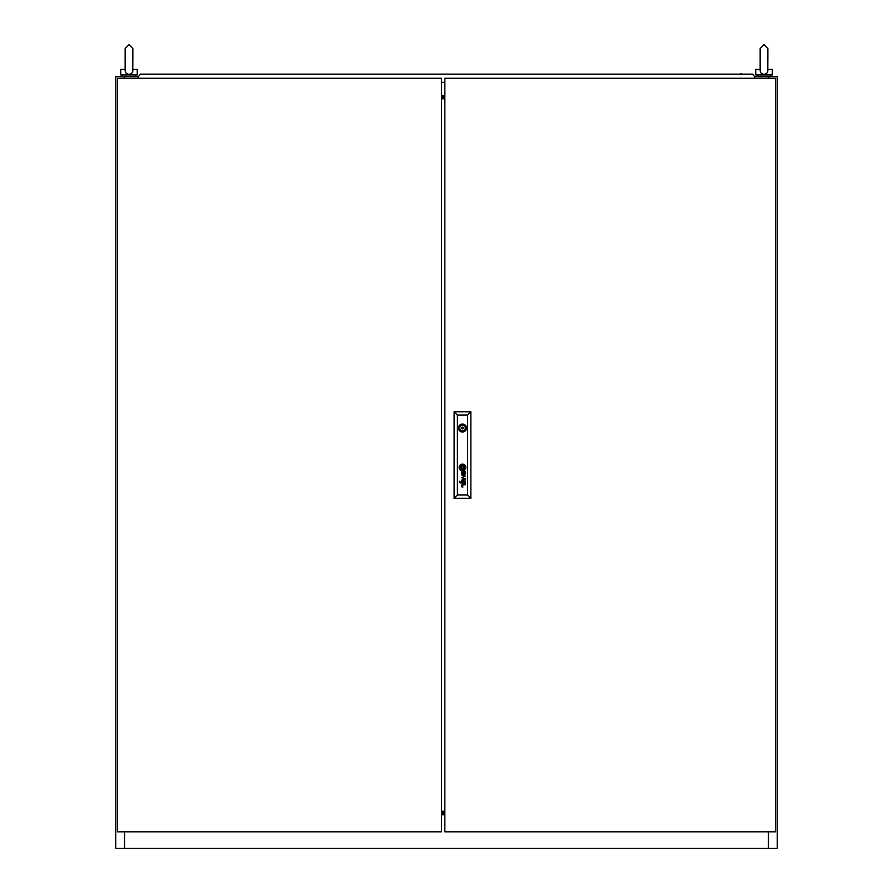 <?xml version="1.0" encoding="UTF-8"?>
<svg xmlns="http://www.w3.org/2000/svg" width="893" height="893" viewBox="0 0 893 893"><rect width="100%" height="100%" fill="white"/><g stroke="black" fill="none" stroke-linecap="round" stroke-linejoin="round"><path stroke-width="1.34" d="M125.132 70.301L125.132 48.512L128.983 44.65L132.845 48.512L132.789 69.453C130.813 69.453 130.813 69.453 132.789 69.453C133.079 72.344 131.807 73.963 128.983 74.309C126.17 73.974 124.908 72.355 125.187 69.453M130.367 74.967L127.61 74.967M132.845 69.453L137.254 69.453L137.254 74.967L120.722 74.967L120.722 69.453L125.132 69.453M444.848 90.137A1.708 1.708 0 0 1 444.848 89.278M444.848 820.254A1.708 1.708 0 0 1 444.848 819.394M444.848 97.449L441.544 97.449M768.426 78.271L768.426 76.619L777.245 76.619L777.245 848.35L768.426 848.35L768.426 831.818M124.573 831.818L124.573 848.35L115.755 848.35L115.755 76.619L124.573 76.619L124.573 78.271M441.544 812.719L444.848 812.719M441.544 96.411L444.848 96.411M441.544 97.538L444.848 97.538M444.848 98.643L441.544 98.643M444.848 813.757L441.544 813.757M441.544 811.514L444.848 811.514M444.848 812.619L441.544 812.619M124.573 848.35L768.426 848.35M768.426 76.619L754.63 76.619M138.37 76.619L124.573 76.619M760.155 70.301L760.155 48.512L764.017 44.65L767.868 48.512L767.813 69.453C768.103 72.344 766.83 73.963 764.017 74.309C761.204 73.974 759.932 72.355 760.211 69.453M765.39 74.967L762.633 74.967M767.868 69.453L772.278 69.453L772.278 74.967L755.746 74.967L755.746 69.453L760.155 69.453M444.848 78.271L444.848 831.818L775.593 831.818L775.593 78.271L444.848 78.271M463.311 428.037A0.826 0.826 0 0 0 462.485 427.2A0.826 0.826 0 0 0 461.659 428.037A0.826 0.826 0 0 0 462.485 428.863A0.826 0.826 0 0 0 463.311 428.037M463.802 468.256L463.813 468.2A2.802 2.802 0 0 0 463.791 467.943A19.188 19.188 0 0 0 463.735 467.564A9.421 9.421 0 0 0 463.701 467.318A8.004 8.004 0 0 0 463.601 466.849A4.119 4.119 0 0 0 463.467 466.392A0.915 0.915 0 0 0 463.389 466.235L463.255 466.113A1.362 1.362 0 0 0 463.177 466.124A5.246 5.246 0 0 0 462.641 466.179A123.201 123.201 0 0 0 462.206 466.258A4.152 4.152 0 0 0 461.848 466.336A13.518 13.518 0 0 0 461.614 466.403A1.529 1.529 0 0 0 461.469 466.447A3.003 3.003 0 0 0 461.346 466.503L461.156 466.693A2.5 2.5 0 0 0 461.179 466.939A878.734 878.734 0 0 0 461.234 467.318A6.664 6.664 0 0 0 461.48 468.423A1.094 1.094 0 0 0 461.603 468.691L461.714 468.769A2.534 2.534 0 0 0 461.837 468.758A5.458 5.458 0 0 0 462.328 468.702A31.277 31.277 0 0 0 462.853 468.613A4.298 4.298 0 0 0 463.367 468.479A2.567 2.567 0 0 0 463.623 468.39L463.802 468.256M464.215 468.044L464.215 468.032A3.047 3.047 0 0 0 464.159 467.564A5.972 5.972 0 0 0 464.103 467.318A5.391 5.391 0 0 0 463.913 466.726A4.152 4.152 0 0 0 463.802 466.447A3.192 3.192 0 0 0 463.657 466.168A0.726 0.726 0 0 1 463.657 466.168A14.143 14.143 0 0 0 463.523 465.99A0.692 0.692 0 0 0 463.266 465.755L463.099 465.711A3.561 3.561 0 0 0 462.831 465.733A3.003 3.003 0 0 0 462.395 465.822A22.325 22.325 0 0 0 462.005 465.923A2.701 2.701 0 0 0 461.726 466.034A8.439 8.439 0 0 0 461.357 466.191A1.373 1.373 0 0 0 461.201 466.28A3.248 3.248 0 0 0 461 466.425A0.67 0.67 0 0 0 460.81 466.637L460.755 466.916A23.129 23.129 0 0 0 460.81 467.318A2.646 2.646 0 0 0 460.866 467.564A3.885 3.885 0 0 0 460.989 467.965A19.512 19.512 0 0 0 461.134 468.345A2.244 2.244 0 0 0 461.391 468.836A1.351 1.351 0 0 0 461.592 469.059L461.927 469.171A4.342 4.342 0 0 0 462.228 469.138A2.891 2.891 0 0 0 462.485 469.093A7.981 7.981 0 0 0 463.065 468.925A3.572 3.572 0 0 0 463.69 468.646A1.764 1.764 0 0 0 464.036 468.401A0.748 0.748 0 0 0 464.159 468.256L464.215 468.044M465.566 482.566A1.697 1.697 0 0 1 465.543 482.845A1.049 1.049 0 0 1 463.367 482.767A6.24 6.24 0 0 1 463.255 482.064L462.808 481.36A2.579 2.579 0 0 0 462.585 481.372A1.15 1.15 0 0 0 462.351 481.416L462.083 481.595A0.58 0.58 0 0 0 461.971 481.807A1.306 1.306 0 0 0 461.96 482.533A0.781 0.781 0 0 0 462.429 483.068A1.373 1.373 0 0 0 462.864 483.135L462.864 483.593A1.295 1.295 0 0 1 461.581 482.477A3.215 3.215 0 0 1 461.547 482.164A1.284 1.284 0 0 1 461.547 481.974A10.705 10.705 0 0 1 461.558 481.84A1.038 1.038 0 0 1 461.592 481.695A4.231 4.231 0 0 1 461.625 481.561A0.871 0.871 0 0 1 461.781 481.249L461.893 481.126A1.306 1.306 0 0 1 462.027 481.037L462.15 480.992A4.677 4.677 0 0 1 462.273 480.947A0.703 0.703 0 0 1 462.395 480.936A29.168 29.168 0 0 1 462.607 480.914A1.931 1.931 0 0 1 462.82 480.914L464.985 480.925A1.797 1.797 0 0 0 465.119 480.914A0.67 0.67 0 0 0 465.231 480.892L465.309 481.36A0.67 0.67 0 0 1 465.186 481.36L465.063 481.36A1.596 1.596 0 0 1 465.554 482.32A2.5 2.5 0 0 1 465.566 482.566M465.153 482.689A1.038 1.038 0 0 0 464.405 481.372A1.619 1.619 0 0 0 464.193 481.36L463.5 481.36A5.581 5.581 0 0 0 463.534 481.718L463.579 482.064A6.084 6.084 0 0 0 463.623 482.32A1.987 1.987 0 0 0 463.724 482.666A1.049 1.049 0 0 0 465.153 482.689M465.197 473.19A0.882 0.882 0 0 1 464.159 473.926L464.036 473.859A0.904 0.904 0 0 1 463.768 473.558A2.422 2.422 0 0 1 463.701 473.402A1.016 1.016 0 0 1 463.657 473.245A6.887 6.887 0 0 1 463.623 473.078A4.733 4.733 0 0 1 463.579 472.832L464.193 472.129A2.344 2.344 0 0 1 464.371 472.14A1.072 1.072 0 0 1 465.186 473.078A0.882 0.882 0 0 1 465.197 473.19M465.566 473.335A2.177 2.177 0 0 0 465.51 472.832A1.395 1.395 0 0 0 465.197 472.263A2.333 2.333 0 0 0 465.063 472.129A1.585 1.585 0 0 0 465.275 472.129L465.487 471.928A0.793 0.793 0 0 0 465.499 471.828L465.398 471.504A0.848 0.848 0 0 1 465.376 471.549L465.186 471.671A0.993 0.993 0 0 1 465.041 471.694L462.753 471.683A2.969 2.969 0 0 0 462.362 471.705A1.038 1.038 0 0 0 461.714 472.118A1.418 1.418 0 0 0 461.547 473.056A2.065 2.065 0 0 0 461.726 473.703A1.116 1.116 0 0 0 462.864 474.362L462.864 473.904A1.998 1.998 0 0 1 462.674 473.893A1.094 1.094 0 0 1 461.938 473.145A2.032 2.032 0 0 1 461.938 472.754A0.815 0.815 0 0 1 462.027 472.43L462.206 472.252A0.659 0.659 0 0 1 462.619 472.129A6.631 6.631 0 0 1 462.808 472.129L463.255 472.832A8.796 8.796 0 0 0 463.288 473.078A5.012 5.012 0 0 0 463.355 473.491A1.875 1.875 0 0 0 463.456 473.803A1.172 1.172 0 0 0 465.566 473.457A2.177 2.177 0 0 0 465.566 473.335M464.594 468.111A0.915 0.915 0 0 0 464.617 467.887A2.065 2.065 0 0 0 464.594 467.564A10.604 10.604 0 0 0 464.55 467.318A2.266 2.266 0 0 0 464.438 466.961A27.627 27.627 0 0 0 464.315 466.648A2.489 2.489 0 0 0 464.114 466.235A8.696 8.696 0 0 0 463.936 465.956A1.775 1.775 0 0 0 463.355 465.42A0.837 0.837 0 0 0 462.764 465.32A7.233 7.233 0 0 0 462.496 465.365A3.739 3.739 0 0 0 461.324 465.789A3.159 3.159 0 0 0 460.866 466.09A2.121 2.121 0 0 0 460.531 466.459A1.083 1.083 0 0 0 460.353 466.939A1.552 1.552 0 0 0 460.375 467.318A6.664 6.664 0 0 0 460.431 467.564A5.771 5.771 0 0 0 460.565 468.032A2.579 2.579 0 0 0 460.743 468.457A5.258 5.258 0 0 0 461.101 469.015A1.451 1.451 0 0 0 461.938 469.573L462.083 469.584A2.445 2.445 0 0 0 462.496 469.528A5.604 5.604 0 0 0 463.132 469.338A3.248 3.248 0 0 0 464.382 468.512A0.949 0.949 0 0 0 464.594 468.111M465.03 467.72A1.596 1.596 0 0 0 465.019 467.564A2.623 2.623 0 0 0 464.985 467.318A3.885 3.885 0 0 0 464.628 466.269A3.092 3.092 0 0 0 463.936 465.376A2.032 2.032 0 0 0 463.233 464.974A1.362 1.362 0 0 0 462.674 464.907A4.398 4.398 0 0 0 462.083 464.996A2.835 2.835 0 0 0 461.257 465.331A5.514 5.514 0 0 0 460.732 465.688A2.143 2.143 0 0 0 459.995 466.749A1.127 1.127 0 0 0 459.962 466.972A2.009 2.009 0 0 0 459.951 467.318A2.891 2.891 0 0 0 461.324 469.718A1.473 1.473 0 0 0 462.061 469.975A2.21 2.21 0 0 0 462.652 469.941A3.873 3.873 0 0 0 463.601 469.618A3.192 3.192 0 0 0 464.338 469.115A2.59 2.59 0 0 0 464.795 468.557A1.596 1.596 0 0 0 465.03 467.72M459.136 467.441A3.349 3.349 0 0 0 462.485 470.79A3.349 3.349 0 0 0 465.833 467.441A3.349 3.349 0 0 0 462.485 464.092A3.349 3.349 0 0 0 459.136 467.441M464.996 468.97A2.411 2.411 0 0 0 465.42 467.318A3.226 3.226 0 0 0 464.393 465.242A2.735 2.735 0 0 0 462.351 464.516A3.684 3.684 0 0 0 461.257 464.829A3.103 3.103 0 0 0 459.716 466.403A2.143 2.143 0 0 0 459.538 467.318A3.907 3.907 0 0 0 459.56 467.564A3.204 3.204 0 0 0 461.134 470.064A2.355 2.355 0 0 0 462.474 470.388A3.293 3.293 0 0 0 464.996 468.97M458.489 428.037A3.996 3.996 0 0 0 462.485 432.033A3.996 3.996 0 0 0 466.481 428.037A3.996 3.996 0 0 0 462.485 424.041A3.996 3.996 0 0 0 458.489 428.037M466.392 427.2L465.119 427.2A2.757 2.757 0 0 0 459.862 427.2L458.578 427.2M459.638 482.488L460.275 483.091L459.638 482.488M459.638 481.26L460.275 481.874L459.638 481.26M467.552 495.001L467.552 415.078L457.417 415.078L457.417 495.001L467.552 495.001L470.868 498.316L454.102 498.316L454.102 411.773L470.868 411.773L470.868 498.316M461.625 477.733L464.907 478.771L461.625 480.2L465.499 479.05L462.228 477.521L465.499 476.114L461.625 474.92L464.896 476.315L461.625 477.733M461.882 486.864A5.548 5.548 0 0 1 461.77 486.696A1.049 1.049 0 0 1 461.67 486.495A2.221 2.221 0 0 1 461.536 485.926A1.395 1.395 0 0 1 461.871 484.932A0.793 0.793 0 0 1 462.127 484.765A1.518 1.518 0 0 1 462.529 484.665A10.482 10.482 0 0 1 462.753 484.653A2.467 2.467 0 0 1 462.875 484.653L465.499 484.653L462.875 485.111A2.054 2.054 0 0 0 462.574 485.145A1.083 1.083 0 0 0 461.904 485.87A1.529 1.529 0 0 0 462.005 486.529A0.971 0.971 0 0 0 462.328 486.919A1.317 1.317 0 0 0 462.418 486.975L462.496 487.009A1.261 1.261 0 0 0 462.596 487.042A0.67 0.67 0 0 0 462.697 487.053A7.289 7.289 0 0 0 462.797 487.065A1.295 1.295 0 0 0 462.898 487.065L462.061 487.065A1.261 1.261 0 0 1 461.882 486.864M454.102 498.316L457.417 495.001M467.552 415.078L470.868 411.773M454.102 411.773L457.417 415.078M458.578 428.863L459.862 428.863A2.757 2.757 0 0 0 465.119 428.863L466.392 428.863M463.322 466.604L461.648 466.604L461.648 468.278L463.322 468.278L463.322 466.604M441.544 831.818L441.544 78.271L117.407 78.271L117.407 831.818L441.544 831.818M441.544 98.81L444.848 98.81M441.544 811.268L444.848 811.268M746.648 74.13L740.029 74.13L741.581 73.583M152.971 74.13L146.352 74.13M449.804 74.13L443.196 74.13M138.638 78.271L138.136 76.887L140.447 74.13L752.553 74.13L754.864 76.887L754.362 78.271M441.544 82.402L444.848 82.402M441.544 95.406L444.848 95.406L441.544 95.406M444.848 814.751L441.544 814.751L444.848 814.762M132.845 48.512L132.845 60.635L132.845 48.512L128.983 44.65L125.132 48.512M135.602 74.967L135.602 76.619M122.374 74.967L122.374 76.619M760.155 48.512L760.155 60.635L760.155 48.512L764.017 44.65L767.868 48.512L767.868 60.635L767.868 48.512M770.626 74.967L770.626 76.619M757.398 74.967L757.398 76.619"/></g></svg>
